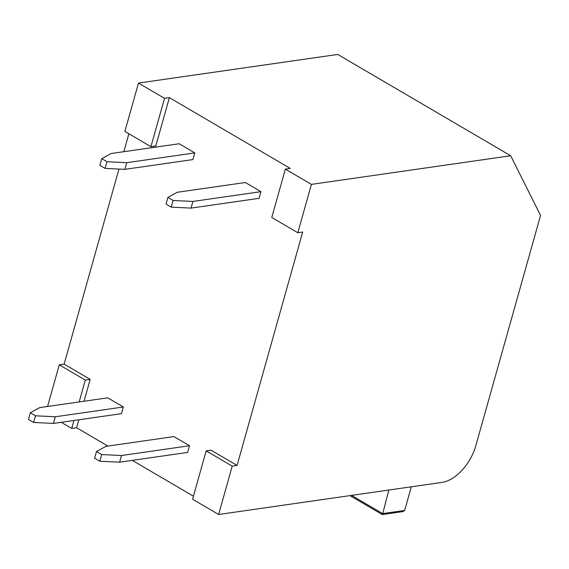 <?xml version="1.0" encoding="UTF-8"?>
<svg xmlns="http://www.w3.org/2000/svg" width="569" height="569" viewBox="0 0 569 569"><rect width="100%" height="100%" fill="white"/><g stroke="black" fill="none" stroke-linecap="round" stroke-linejoin="round"><path stroke-width="0.85" d="M411.316 486.801L404.673 510.436L382.759 513.587L388.791 490.037M404.673 510.436L403.037 511.581L382.311 514.561L382.738 513.643L351.578 495.386M193.432 496.189L132.285 460.364M107.882 446.075L76.587 427.739L71.73 428.436L73.963 420.491M61.267 422.312L71.73 428.436M164.519 98.33L138.473 83.074L124.881 131.418L150.927 146.674L164.519 98.33L169.377 97.626L290.226 168.424L285.368 169.121L271.776 217.472L297.822 232.728L311.414 184.377L510.692 155.75L540.55 215.452L475.876 445.527A36.836 21.11 -59.6 0 1 442.205 482.363L218.624 514.49L232.216 466.139L206.17 450.883L192.578 499.233L218.624 514.49M53.45 423.436L33.656 422.475L35.534 415.811L55.321 416.764L53.45 423.436L121.496 413.656L123.373 406.991L55.321 416.764M126.745 162.684L194.79 152.905L179.164 143.751L111.119 153.523L101.744 158.673L99.867 165.344L105.08 168.396L106.951 161.724L126.745 162.684L124.867 169.349L105.08 168.396M123.373 406.991L107.74 397.838L39.695 407.61L30.328 412.76L28.45 419.424L33.656 422.475M30.328 412.76L35.534 415.811M194.79 152.905L192.912 159.576L124.867 169.349M101.744 158.673L106.951 161.724M119.604 462.184L99.817 461.231L101.687 454.56L121.482 455.52L119.604 462.184L187.649 452.412L189.527 445.74L121.482 455.52M191.028 208.105L171.233 207.144L173.111 200.48L192.898 201.433L191.028 208.105L259.073 198.325L260.943 191.661L192.898 201.433M189.527 445.74L173.901 436.587L105.855 446.366L96.481 451.509L94.603 458.18L99.817 461.231M260.943 191.661L245.317 182.507L177.272 192.279L167.898 197.429L166.027 204.093L171.233 207.144M167.898 197.429L173.111 200.48M96.481 451.509L101.687 454.56M169.377 97.626L155.785 145.977L150.927 146.674M79.176 401.942L85.314 380.085L59.268 364.829L64.133 364.132L90.179 379.388L84.034 401.245M85.314 380.085L90.179 379.388M78.821 419.787L76.587 427.739M206.17 450.883L211.028 450.186L237.074 465.442L232.216 466.139M297.822 232.728L302.68 232.031L237.074 465.442M64.133 364.132L118.964 169.064M123.843 151.695L128.886 133.765M59.268 364.829L47.561 406.479M311.414 184.377L285.368 169.121M510.692 155.75L337.751 54.439L138.473 83.074M382.105 514.447L350.12 495.713"/></g></svg>
